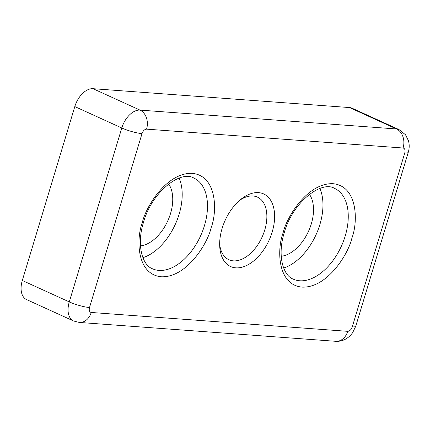<?xml version="1.0" encoding="UTF-8"?>
<svg xmlns="http://www.w3.org/2000/svg" width="430" height="430" viewBox="0 0 430 430"><rect width="100%" height="100%" fill="white"/><g stroke="black" fill="none" stroke-linecap="round" stroke-linejoin="round"><path stroke-width="0.64" d="M272.168 232.076A39.888 24.118 114.5 0 0 268.503 197.44A39.888 24.118 114.5 0 0 241.251 199.015A39.888 24.118 114.5 0 0 222.117 228.394A39.888 24.118 114.5 0 0 219.719 246.277A39.888 24.118 114.5 0 0 242.187 267.164A39.888 24.118 114.5 0 0 272.168 232.076M219.666 244.165A34.405 20.801 114.5 0 0 228.905 259.731A34.405 20.801 114.5 0 0 264.751 230.012A34.405 20.801 114.5 0 0 257.43 197.117A34.405 20.801 114.5 0 0 239.623 200.358M283.666 268.035A49.858 30.143 114.5 0 0 319.893 224.541A49.858 30.143 114.5 0 0 319.925 188.458M142.905 257.677A49.858 30.143 114.5 0 0 179.133 214.188A49.858 30.143 114.5 0 0 179.165 178.106M309.439 194.338A36.147 21.855 -65.5 0 1 311.293 223.906A36.147 21.855 -65.5 0 1 281.22 256.258M168.673 183.986A36.147 21.855 -65.5 0 1 170.527 213.554A36.147 21.855 -65.5 0 1 140.459 245.906M142.018 133.612A14.959 2.601 -163.2 0 1 121.792 127.984L69.284 301.903A19.941 12.056 114.5 0 0 73.525 320.968L26.547 299.565A19.941 12.056 -65.5 0 1 22.301 280.494L74.809 106.575A19.941 12.056 -65.5 0 1 92.998 88.693L349.504 107.559L396.481 128.968L139.981 110.102A14.959 11.626 94.2 0 1 146.565 129.14L403.066 148.011C404.861 148.447 405.431 150.091 404.775 152.94L352.267 326.859C351.213 329.681 349.697 331.17 347.719 331.331L91.219 312.465C89.424 312.024 88.854 310.379 89.51 307.531L142.018 133.612C143.072 130.795 144.588 129.301 146.565 129.14M352.267 326.859A14.959 2.601 16.8 0 0 355.744 326.241L408.253 152.322C409.419 148.506 409.505 144.674 408.5 140.82L405.538 134.8L399.078 129.618L352.095 108.215A19.941 12.056 114.5 0 0 349.504 107.559M351.933 237.946C357.884 222.923 358.389 186.287 333.137 183.707C307.455 182.54 286.299 217.655 283.117 232.883C277.167 247.906 276.657 284.542 301.914 287.116C327.596 288.288 348.752 253.168 351.933 237.946M334.583 188.394A49.858 30.143 -65.5 0 1 345.193 236.065A49.858 30.143 -65.5 0 1 293.238 279.135C282.73 275.281 277.237 254.78 284.273 232.678C292.421 202.433 321.404 180.175 334.583 188.394M211.168 227.588C217.118 212.565 217.628 175.929 192.371 173.354C166.69 172.183 145.539 207.303 142.351 222.53C136.401 237.553 135.896 274.184 161.153 276.764C186.83 277.93 207.986 242.816 211.168 227.588M193.822 178.041A49.858 30.143 -65.5 0 1 204.427 225.712A49.858 30.143 -65.5 0 1 152.473 268.782C141.97 264.928 136.477 244.428 143.512 222.321C151.656 192.081 180.638 169.823 193.822 178.041M408.253 152.322A14.959 2.601 -163.2 0 1 404.775 152.94M403.066 148.011A14.959 11.626 -85.8 0 0 396.481 128.968A19.941 12.056 114.5 0 1 399.078 129.618M22.301 280.494L69.284 301.903A14.959 2.601 16.8 0 0 89.51 307.531M91.219 312.465A14.959 11.626 94.2 0 1 79.281 322.441L335.782 341.307A14.959 11.626 -85.8 0 0 347.719 331.331M74.809 106.575L121.792 127.984A19.941 12.056 114.5 0 1 139.981 110.102L92.998 88.693M355.744 326.241L352.611 332.734C348.063 338.802 342.457 341.656 335.782 341.307M79.281 322.441L73.525 320.968"/></g></svg>
